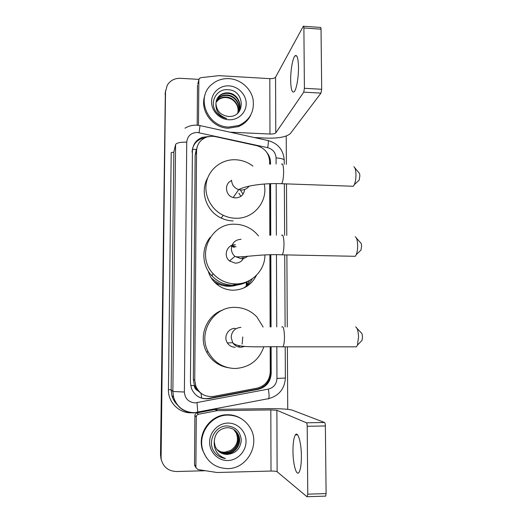 <?xml version="1.0" encoding="UTF-8"?>
<svg xmlns="http://www.w3.org/2000/svg" width="523" height="523" viewBox="0 0 523 523"><rect width="100%" height="100%" fill="white"/><g stroke="black" fill="none" stroke-linecap="round" stroke-linejoin="round"><path stroke-width="0.78" d="M269.626 164.183L269.613 161.332C268.999 153.232 264.73 148.016 256.819 145.682L215.221 136.601L212.488 136.242L207.141 136.908C200.525 139.321 196.994 144.034 196.556 151.049L194.739 380.123L195.818 386.177C199.42 393.95 205.447 397.343 213.887 396.356L257.087 388.151C265.279 385.935 269.665 380.522 270.254 371.905L270.175 346.841M197.589 390.544L194.353 385.562C194.445 387.889 195.524 389.55 197.589 390.544L201.009 393.329L201.662 398.049M243.417 288.16C247.229 285.82 250.197 282.682 252.334 278.759M256.427 275.346C251.615 284.904 243.823 289.866 233.029 290.232C225.4 289.99 218.98 287.022 213.77 281.328C211.142 278.314 209.285 274.889 208.193 271.051M246.601 285.859L249.53 280.459M236.043 246.843L231.97 245.333M197.348 146.335L196.805 148.44M230.852 245.843L234.526 247.268M196.236 149.67L195.151 155.102L193.327 379.43L194.353 385.274M270.116 326.953L269.901 254.845M269.842 235.285L269.685 183.736M161.404 460.318L160.679 455.37L165.543 90.629L160.679 455.37L161.404 460.318M246.294 286.12L246.3 281.936M247.006 285.277L247.006 281.655M161.221 459.704L160.509 454.788L165.346 91.956M208.657 136.529L202.277 137.346C196.092 139.85 192.804 144.433 192.412 151.082L190.431 382.646L191.392 388.347C194.883 396.179 200.852 399.611 209.305 398.637L258.251 389.328C266.312 387.144 270.626 381.81 271.202 373.33L271.117 346.841M192.059 152.16C192.451 145.544 195.726 140.988 201.878 138.497L204.964 137.765M205.408 470.739L176.316 471.511C168.144 471.118 163.065 466.895 161.084 458.854L165.484 91.741L167.268 85.184C170.25 80.483 174.63 78.195 180.428 78.313L198.917 79.378M286.225 136.019L286.382 164.353M286.486 183.88L286.774 235.402M286.879 254.923L287.277 326.986M287.389 346.821L287.735 409.319M270.541 164.144L270.535 162.529C270.483 158.933 269.325 155.691 267.057 152.801M271.051 326.947L270.829 254.832M270.764 235.258L270.6 183.704M270.326 346.841L270.404 373.187C269.835 381.62 265.54 386.922 257.525 389.092L208.847 398.349C204.571 399.095 200.629 398.271 197.021 395.891M269.62 161.45L269.77 164.176M269.829 183.73L269.986 235.285M270.045 254.845L270.26 326.953M228.865 127.063C207.539 127.03 195.589 97.729 211.488 84.687C216.417 80.365 222.255 78.352 229.015 78.64C240.358 79.274 250.72 88.106 253.021 99.063C254.708 111.334 250.001 120.133 238.887 125.461L228.865 127.063M250.589 115.42C247.954 120.656 243.855 124.396 238.305 126.631L228.335 128.227C212.246 127.991 199.387 110.092 204.866 95.539M228.407 116.426C245.673 117.825 245.228 90.564 228.59 89.766C216.542 87.975 208.67 102.815 216.339 112.255C219.032 115.603 222.465 117.682 226.655 118.479C219.117 115.825 215.548 110.954 215.953 103.868C216.738 111.151 220.837 115.335 228.244 116.42L228.407 116.426M228.989 85.864C238.233 86.321 246.261 94.65 246.196 103.678C246.261 112.707 238.181 120.277 228.884 119.754C219.588 119.375 211.429 110.954 211.554 101.848C211.54 92.734 219.752 85.269 228.989 85.864M238.834 111.216C242.456 103.613 236.174 93.865 227.904 93.421C225.093 93.199 222.51 93.898 220.163 95.513L216.489 100.285M237.233 113.635C243.855 106.62 237.952 93.238 228.113 92.891C225.289 92.669 222.706 93.369 220.353 94.99C217.47 97.154 215.999 100.115 215.953 103.868M238.311 112.151C241.051 104.659 234.853 95.964 227.087 95.5C224.295 95.284 221.739 95.977 219.412 97.585L216.202 101.338M238.449 111.922C241.404 104.391 235.18 95.448 227.289 94.983C224.491 94.768 221.929 95.461 219.601 97.069L216.267 101.07M237.873 112.811C239.992 105.483 233.892 97.507 226.485 97.043C223.713 96.827 221.164 97.52 218.856 99.115L218.666 99.618C220.981 98.03 223.517 97.337 226.289 97.553C231.074 98.154 234.592 100.612 236.841 104.94C238.096 107.542 238.416 110.203 237.788 112.935M218.666 99.618L216.025 102.41M218.856 99.115L216.058 102.142M298.496 67.304C298.241 58.171 297.071 54.353 294.985 55.843C292.677 58.053 290.54 70.363 290.664 80.215C290.88 89.361 292.056 93.205 294.201 91.741C296.423 89.642 298.633 77.378 298.496 67.304M198.479 125.33L198.851 79.901L197.772 84.007M197.178 125.2L197.491 85.079M254.466 137.562L267.253 138.144C278.962 138.373 286.663 136.843 290.37 133.555L320.965 93.127L303.732 92.166L275.784 132.868C274.908 133.705 272.967 134.097 269.973 134.045L230.042 132.188M303.621 26.248L320.403 27.431C320.776 27.183 320.985 27.771 321.03 29.183L303.896 27.98C303.856 26.568 303.667 25.98 303.32 26.228L275.562 77.175C274.693 78.221 272.771 78.705 269.803 78.64L218.889 75.658L200.924 77.652L199.426 78.417L198.851 79.901M303.732 92.166L304.399 88.295L321.691 89.276L321.03 29.183M321.691 89.276L320.965 93.127M304.399 88.295L303.896 27.98M227.806 468.608C215.751 468.235 207.5 462.325 203.048 450.865C197.099 434.325 210.932 414.746 227.969 415.105C237.932 415.334 245.464 419.786 250.55 428.448C260.277 444.844 246.921 468.811 227.806 468.608M206.369 457.612L202.636 450.29C196.713 433.842 210.481 414.379 227.427 414.732C232.5 414.7 237.161 416.047 241.41 418.773M227.342 454.409C235.847 453.5 240.495 448.708 241.293 440.033C240.351 431.593 235.762 426.892 227.525 425.944C214.868 425.16 206.585 442.425 214.646 452.467C217.47 455.945 221.085 457.965 225.485 458.514C217.561 455.67 213.815 450.002 214.247 441.523L215.103 446.171C217.424 451.499 221.445 454.252 227.165 454.409L227.159 454.409C223.36 454.409 220.098 452.944 217.385 450.035M227.95 423.074C237.664 422.852 246.104 431.41 246.032 441.386C246.104 451.356 237.605 460.358 227.832 460.528C218.058 460.848 209.468 452.192 209.605 442.125C209.599 432.057 218.235 423.153 227.95 423.074M217.012 449.577C219.667 452.192 222.765 453.493 226.302 453.48C235.52 453.676 242.345 442.628 238.115 434.482L234.67 430.122M217.104 449.695C219.778 452.382 222.916 453.722 226.518 453.709C235.749 453.912 242.594 442.837 238.357 434.672C235.958 430.122 232.186 427.788 227.034 427.67C219.215 428.677 214.953 433.292 214.247 441.523M216.666 449.113C219.248 451.434 222.177 452.591 225.465 452.572C234.598 452.768 241.371 441.811 237.174 433.737L234.199 429.782M216.751 449.231C219.353 451.624 222.327 452.813 225.675 452.794C234.827 452.99 241.613 442.013 237.409 433.92L234.317 429.867M233.722 429.475L236.252 433.005C238.933 440.235 237.063 446.041 230.656 450.408C237.148 446.132 239.089 440.392 236.481 433.188L233.84 429.546M230.656 450.408L224.864 452.232L221.745 452.049M214.822 452.683C217.666 456.01 221.222 457.952 225.485 458.514M354.888 167.955L358.961 172.799C359.491 173.12 359.778 174.172 359.837 175.95L359.17 180.134L358.288 180.958M351.704 186.214L353.28 186.266L354.346 184.626C355.424 181.958 355.96 178.552 355.954 174.394C355.81 170.034 355.11 167.484 353.855 166.739M231.565 180.598C224.066 183.488 225.197 195.602 233.173 197.55L235.494 197.923C240.868 197.589 243.901 194.791 244.601 189.516M238.854 193.229L240.913 196.321M264.193 184.037C268.279 201.388 253.531 219.222 235.455 218.248C231.199 218.117 227.119 217.123 223.223 215.273C211.07 209.494 203.833 195.386 206.389 182.527C208.88 169.642 220.693 159.927 233.833 159.731L235.572 159.75C241.992 160.071 247.778 162.189 252.942 166.111M233.199 220.968C229.028 220.843 225.034 219.876 221.222 218.065C206.258 211.325 199.649 191.49 207.736 177.827M240.73 190.614L243.058 194.17M356.974 328.352L361.262 332.889C361.981 333.282 362.393 334.655 362.491 337.008L362.04 340.375L361.197 341.251M354.738 346.827L356.477 346.827L357.444 345.147L358.536 336.91C358.294 331.137 357.314 327.797 355.607 326.901M235.226 328.379C228.146 328.052 223.262 337.047 227.368 342.957C229.257 345.729 231.866 347.167 235.187 347.272M242.803 336.936L242.116 344.134M263.834 346.821C258.963 360.34 249.399 367.571 235.141 368.506C223.131 368.087 214.155 362.557 208.213 351.914C197.491 332.497 213.704 306.315 235.272 307.387C243.744 307.616 250.948 310.793 256.865 316.918L263.154 327.045M227.995 367.669C218.372 365.832 211.2 360.55 206.493 351.822C198.165 336.354 206.644 315.212 223.007 309.917M238.043 346.814L239.992 345.919M356.392 238.063L360.537 242.718C361.151 243.064 361.491 244.241 361.57 246.261L361.001 250.059L360.112 250.916M353.574 256.27L355.254 256.303L356.294 254.623C357.222 252.21 357.673 249.118 357.66 245.333C357.471 240.39 356.653 237.52 355.202 236.716M235.396 244.744C227.113 244.156 222.844 255.852 229.519 260.97L235.363 263.174C239.835 262.977 242.796 260.768 244.234 256.545M220.353 284.819L215.09 282.721M216.699 283.244L214.41 282.028M212.325 275.549L211.913 275.111M264.939 254.982C265.076 270.646 251.145 284.42 235.317 283.897C226.655 283.623 219.327 280.289 213.312 273.895C195.432 255.747 210.664 222.38 235.442 224.262C239.717 224.387 243.79 225.38 247.667 227.23C251.942 229.309 255.551 232.219 258.493 235.958M248.608 280.929C243.862 283.845 238.671 285.283 233.042 285.251C224.563 284.983 217.385 281.72 211.501 275.464C201.767 265.05 201.296 247.784 210.351 237.207M230.78 245.882L233.886 247.268M241.986 256.8L242.757 259.571M240.541 283.505L229.813 285.617C222.615 285.414 216.391 282.793 211.135 277.765M214.097 281.694C218.549 284.649 223.419 286.179 228.708 286.29C233.042 286.323 237.128 285.375 240.959 283.433M301.392 456.226C301.379 442.654 297.901 430.802 295.39 434.875C293.802 437.496 292.998 442.85 292.972 450.931C292.945 463.973 296.325 476.551 298.999 472.354C300.568 469.759 301.366 464.378 301.392 456.226M195.779 466.81L194.51 464.555L195.89 467L196.275 416.909L194.896 415.497C195.007 414.124 195.72 413.262 197.027 412.909L215.541 409.372L267.979 408.672C280.158 408.6 288.186 409.071 292.069 410.071L324.528 422.492C325.018 422.872 325.293 424.029 325.365 425.964L307.204 426.278C307.145 424.33 306.89 423.172 306.445 422.793L276.883 410.28L270.822 409.921L217.339 410.647L198.452 414.262C197.112 414.628 196.387 415.51 196.275 416.909M194.51 464.555L194.896 415.497M195.89 467L195.988 467.758L198.04 469.602L217.052 472.504L271.012 471.053C274.157 471.02 276.196 471.256 277.125 471.766L307.053 496.791L307.772 494.176L326.104 493.588L325.365 425.964M326.104 493.588L325.692 496.118L325.326 496.196M307.772 494.176L307.204 426.278M196.236 149.401L192.523 149.362M203.414 138.628L203.512 138.026M262.945 386.942L262.847 385.817M194.353 385.562L190.666 385.569M195.151 155.102L196.556 151.049M193.327 379.43L194.739 380.123M160.509 454.788L160.855 455.964M165.098 94.375L165.484 91.741M196.543 387.818L195.033 386.83M276.098 164.045L276.072 157.926C275.66 152.618 272.869 149.205 267.698 147.676L197.256 132.443C190.941 132.764 187.437 136 186.737 142.151L184.384 392.021C184.985 398.676 188.568 402.305 195.138 402.893L268.358 389.099C273.706 387.648 276.575 384.098 276.955 378.443L276.824 346.841M194.105 412.967C183.769 412.464 176.937 407.267 173.603 397.375L172.865 391.492L175.597 144.505C176.617 142.838 180.33 142.053 186.737 142.151M197.818 412.582L197.014 402.703M191.313 412.817C178.977 413.255 168.001 402.18 168.419 389.661L171.198 152.638L173.832 152.101L171.139 389.785L171.851 395.434C172.871 399.127 174.747 402.292 177.48 404.926M175.597 144.505L173.832 152.101M184.384 392.021L172.865 391.492L171.139 389.785L168.419 389.661M276.745 326.934L276.458 254.779M276.379 235.2L276.177 183.612M268.24 398.984L268.789 398.604C269.286 397.049 269.142 393.884 268.358 389.099M276.955 378.443L285.368 378.018M276.072 157.926C281.001 158.221 283.721 158.992 284.237 160.241L284.237 160.437M267.698 147.676C268.574 142.289 268.58 139.883 267.704 140.471L200.191 125.625M199.06 132.685L200.041 125.592L196.851 125.18M269.763 163.529L270.535 162.529M270.404 373.187L271.202 373.33M257.525 389.092L258.251 389.328M208.847 398.349L209.305 398.637M275.784 132.868L275.562 77.175M269.973 134.045L269.803 78.64M281.472 164.157C282.74 163.13 283.459 165.614 283.629 171.622C283.544 177.585 282.904 181.612 281.72 183.71L280.642 183.678M231.558 180.174C231.846 184.854 234.226 188.012 238.704 189.64L241.142 190.039C244.483 190.052 247.124 188.751 249.072 186.129M240.972 327.352C235.03 327.921 231.754 331.229 231.14 337.27L232.715 342.709C234.703 345.638 237.449 347.154 240.946 347.259L244.921 346.403M281.766 326.967C283.289 325.862 284.192 329.117 284.473 336.74C284.434 341.754 283.943 345.115 282.995 346.821L281.799 346.827M241.077 239.286C235.219 239.73 231.983 242.894 231.375 248.765C231.434 251.805 232.611 254.335 234.905 256.362L241.057 258.689C243.613 258.695 245.83 257.852 247.706 256.159M281.596 235.278C282.982 234.186 283.78 236.984 283.996 243.666C283.937 249.19 283.361 252.91 282.283 254.832L281.132 254.812M218.777 284.342L216.535 284.041M277.125 471.766L276.883 410.28M271.012 471.053L270.822 409.921M215.541 409.372L217.339 410.647M306.445 422.793L324.528 422.492M216.888 410.692L215.103 409.417M197.027 412.909L198.452 414.262M194.386 385.353L195.818 386.177M160.731 457.645L161.084 458.854M201.878 138.497L202.277 137.346M196.471 125.167C192.327 125.056 188.496 126.056 184.992 128.174M177.127 404.625C174.577 402.037 172.812 398.971 171.851 395.434L173.603 397.375C177.042 407.221 183.978 412.32 194.419 412.673L268.789 398.604C279.105 395.643 284.63 388.792 285.368 378.051L285.212 346.821M285.107 326.98L284.728 254.878M284.63 235.35L284.362 183.808M284.257 164.268L284.237 160.241C283.486 150.088 278.151 143.531 268.24 140.582M220.353 94.99L220.163 95.513M219.601 97.069L219.412 97.585M238.887 125.461L238.305 126.631M296.718 55.954L294.985 55.843M203.048 450.865L202.636 450.29M359.17 180.134L354.346 184.626M233.173 197.55L238.704 189.64C244.79 186.129 262.245 182.926 281.72 183.71L353.28 186.266M223.223 215.273L221.222 218.065M362.04 340.375L357.444 345.147M227.368 342.957L232.715 342.709C238.246 348.632 260.206 346.233 282.995 346.821L356.477 346.827M208.213 351.914L206.493 351.822M361.001 250.059L356.294 254.623M229.519 260.97L234.905 256.362C239.148 258.362 259.709 253.701 282.283 254.832L355.254 256.303M213.312 273.895L211.501 275.464M297.587 434.835L295.39 434.875M307.393 496.713L325.692 496.118M195.988 467.758L194.608 465.3"/></g></svg>

